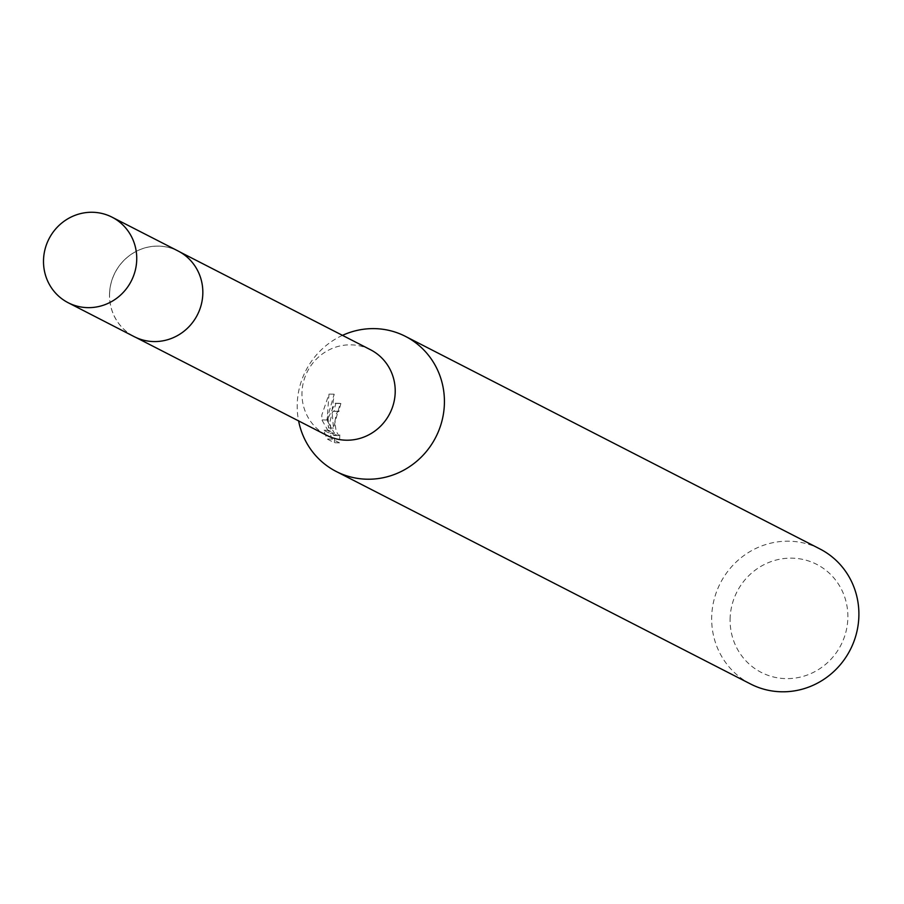 <?xml version="1.0" encoding="UTF-8"?>
<svg xmlns="http://www.w3.org/2000/svg" width="904" height="904" viewBox="0 0 904 904"><rect width="100%" height="100%" fill="white"/><g stroke="black" fill="none" stroke-linecap="round" stroke-linejoin="round"><path stroke-width="0.68" stroke-dasharray="4.52 3.39" d="M109.621 292.873A48.07 46.24 -62.8 0 0 134.244 336.616A48.07 46.24 -62.8 0 0 202.733 294.794A48.07 46.24 -62.8 0 0 178.122 251.063A48.07 46.24 -62.8 0 0 109.621 292.873M109.576 292.873A48.104 46.262 -62.8 0 0 153.748 341.542A48.104 46.262 -62.8 0 0 202.756 294.794A48.104 46.262 -62.8 0 0 158.584 246.125A48.104 46.262 -62.8 0 0 109.576 292.873M370.538 349.758A48.07 46.24 -62.8 0 0 302.038 391.568A48.07 46.24 -62.8 0 0 326.66 435.299M342.48 335.361A75.902 72.998 -62.8 0 0 297.292 402.393A75.902 72.998 -62.8 0 0 298.602 420.914M328.129 418.213L328.525 427.965L327.248 417.761L328.999 394.076L321.835 414.981L321.869 419.908L329.531 433.242L323.609 430.202L327.067 438.982L334.367 442.734L334.785 434.779L333.632 435.378L331.124 430.779L329.926 421.806L332.491 411.896L334.051 411.309A75.902 72.998 117.2 0 1 335.836 403.433L335.181 403.263L328.129 418.213M819.928 548.954A75.902 72.998 -62.8 0 0 711.764 614.969A75.902 72.998 -62.8 0 0 750.648 684.034M730.172 617.172A60.726 58.398 -62.8 0 0 785.938 678.621A60.726 58.398 -62.8 0 0 847.794 619.602A60.726 58.398 -62.8 0 0 792.04 558.152A60.726 58.398 -62.8 0 0 730.172 617.172M339.78 434.88L339.52 442.836L332.22 439.095L328.615 430.304L334.525 433.344L326.785 420.01L334.152 394.189L331.994 410.902L333.474 428.067L340.22 403.365L340.887 403.534A70.851 68.139 -62.8 0 0 338.989 411.41L337.429 411.998L336.322 413.851L334.83 421.908L336.085 430.88L338.638 435.479L339.78 434.88L334.785 434.779M338.989 411.41L334.051 411.309M332.22 439.095L327.067 438.994M339.52 442.836L334.367 442.734M340.887 403.534L335.836 403.433M333.474 428.067L328.525 427.965M328.615 430.304L323.609 430.202M334.525 433.344L329.531 433.242M326.785 420.01L321.869 419.908M334.152 394.178L328.999 394.076M178.099 250.996A48.127 46.285 -62.8 0 0 158.584 246.091A48.127 46.285 -62.8 0 0 111.203 282.5A48.127 46.285 -62.8 0 0 134.176 336.638M134.244 336.616L136.12 337.576M333.655 411.207L338.593 411.309M335.181 403.252L340.22 403.353M333.983 435.468L338.977 435.57M178.122 251.063L179.998 252.024"/><path stroke-width="1.36" d="M136.12 337.576L326.66 435.299A48.07 46.24 -62.8 0 0 395.161 393.489A48.07 46.24 -62.8 0 0 370.538 349.758L179.998 252.024M298.602 420.914A75.902 72.998 -62.8 0 0 336.164 471.459A75.902 72.998 -62.8 0 0 444.327 405.433A75.902 72.998 -62.8 0 0 405.444 336.378A75.902 72.998 -62.8 0 0 342.48 335.361M336.164 471.459L750.648 684.034A75.902 72.998 -62.8 0 0 858.8 618.008A75.902 72.998 -62.8 0 0 819.928 548.954L405.444 336.378M92.536 212.27A48.07 46.24 -62.8 0 0 45.2 248.645A48.07 46.24 -62.8 0 0 68.15 302.716A48.07 46.24 -62.8 0 0 87.699 307.642A48.07 46.24 -62.8 0 0 135.046 271.245A48.07 46.24 -62.8 0 0 112.028 217.163A48.07 46.24 -62.8 0 0 92.536 212.27M68.15 302.716L134.176 336.638A48.127 46.285 -62.8 0 0 153.748 341.565A48.127 46.285 -62.8 0 0 201.14 305.134A48.127 46.285 -62.8 0 0 178.099 250.996L112.028 217.163"/></g></svg>

